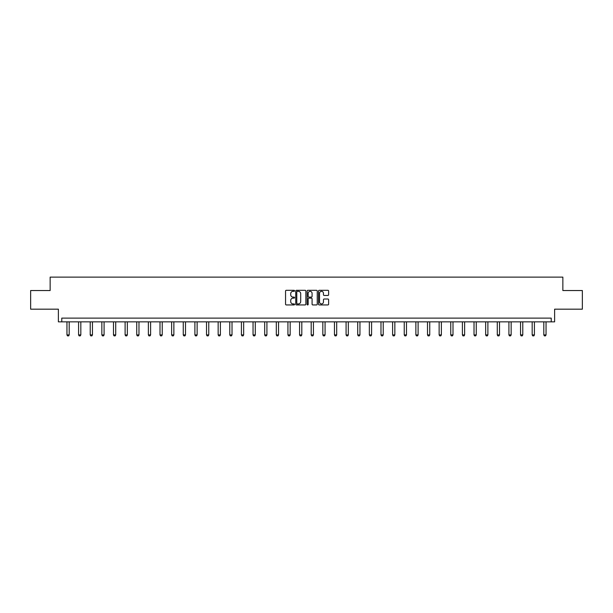 <?xml version="1.0" encoding="UTF-8"?>
<svg xmlns="http://www.w3.org/2000/svg" width="613" height="613" viewBox="0 0 613 613"><rect width="100%" height="100%" fill="white"/><g stroke="black" fill="none" stroke-linecap="round" stroke-linejoin="round"><path stroke-width="0.92" d="M294.569 290.815A0.513 0.513 0 0 0 294.056 290.301L286.286 290.301A0.736 0.736 0 0 0 285.551 291.037L285.551 304.209A0.736 0.736 0 0 0 286.286 304.937L294.056 304.937A0.513 0.513 0 0 0 294.569 304.423A0.513 0.513 0 0 0 294.056 303.918L293.052 303.918A2.345 2.345 0 0 1 290.715 301.573L290.715 300.477A2.345 2.345 0 0 1 293.052 298.133L294.056 298.133A0.513 0.513 0 0 0 294.569 297.619A0.513 0.513 0 0 0 294.056 297.106L293.052 297.106A2.345 2.345 0 0 1 290.715 294.769L290.715 293.665A2.345 2.345 0 0 1 293.052 291.328L294.056 291.328A0.513 0.513 0 0 0 294.569 290.815M30.65 290.539L30.65 309.174L58.381 309.174L58.381 321.848L554.619 321.848L554.619 309.174L582.35 309.174L582.35 290.539L562.857 290.539L562.857 277.122L50.143 277.122L50.143 290.539L30.65 290.539M327.886 295.458A0.736 0.736 0 0 0 328.622 294.73L328.622 291.037A0.736 0.736 0 0 0 327.886 290.301L319.25 290.301A0.736 0.736 0 0 0 318.522 291.037L318.522 304.209A0.736 0.736 0 0 0 319.25 304.937L327.886 304.937A0.736 0.736 0 0 0 328.622 304.209L328.622 299.742A0.736 0.736 0 0 0 327.886 299.014L324.193 299.014A0.736 0.736 0 0 0 323.457 299.742L323.457 301.956A1.954 1.954 0 0 1 321.503 303.918A1.954 1.954 0 0 1 319.542 301.956L319.542 293.282A1.954 1.954 0 0 1 321.503 291.328A1.954 1.954 0 0 1 323.457 293.282L323.457 294.73A0.736 0.736 0 0 0 324.193 295.458L327.886 295.458M551.225 321.848L551.225 318.124L61.775 318.124L61.775 321.848M305.856 291.037A0.736 0.736 0 0 0 305.128 290.301L296.493 290.301A0.736 0.736 0 0 0 295.757 291.037L295.757 304.209A0.736 0.736 0 0 0 296.493 304.937L305.128 304.937A0.736 0.736 0 0 0 305.856 304.209L305.856 291.037M307.872 290.301L316.507 290.301A0.736 0.736 0 0 1 317.243 291.037L317.243 304.209A0.736 0.736 0 0 1 316.507 304.937L312.814 304.937A0.736 0.736 0 0 1 312.078 304.209L312.078 298.868A0.736 0.736 0 0 0 311.35 298.133L308.898 298.133A0.736 0.736 0 0 0 308.163 298.868L308.163 304.423A0.513 0.513 0 0 1 307.649 304.937A0.513 0.513 0 0 1 307.144 304.423L307.144 291.037A0.736 0.736 0 0 1 307.872 290.301M297.297 291.328A0.513 0.513 0 0 0 296.784 291.842L296.784 303.404A0.513 0.513 0 0 0 297.297 303.918L298.362 303.918A2.345 2.345 0 0 0 300.699 301.573L300.699 293.665A2.345 2.345 0 0 0 298.362 291.328L297.297 291.328M312.078 293.32A1.954 1.954 0 0 0 310.124 291.367A1.954 1.954 0 0 0 308.163 293.32L308.163 296.378A0.736 0.736 0 0 0 308.898 297.106L311.35 297.106A0.736 0.736 0 0 0 312.078 296.378L312.078 293.32M66.955 321.848L66.955 334.913L69.192 334.913L69.192 321.848M69.192 334.913L68.633 335.878L67.514 335.878L66.955 334.913M78.587 321.848L78.587 334.913L80.824 334.913L80.824 321.848M80.824 334.913L80.265 335.878L79.146 335.878L78.587 334.913M90.218 321.848L90.218 334.913L92.456 334.913L92.456 321.848M92.456 334.913L91.896 335.878L90.778 335.878L90.218 334.913M101.85 321.848L101.85 334.913L104.087 334.913L104.087 321.848M104.087 334.913L103.528 335.878L102.409 335.878L101.85 334.913M113.482 321.848L113.482 334.913L115.719 334.913L115.719 321.848M115.719 334.913L115.16 335.878L114.041 335.878L113.482 334.913M125.113 321.848L125.113 334.913L127.343 334.913L127.343 321.848M127.343 334.913L126.784 335.878L125.673 335.878L125.113 334.913M136.737 321.848L136.737 334.913L138.975 334.913L138.975 321.848M138.975 334.913L138.415 335.878L137.297 335.878L136.737 334.913M148.369 321.848L148.369 334.913L150.606 334.913L150.606 321.848M150.606 334.913L150.047 335.878L148.928 335.878L148.369 334.913M160.001 321.848L160.001 334.913L162.238 334.913L162.238 321.848M162.238 334.913L161.679 335.878L160.56 335.878L160.001 334.913M171.632 321.848L171.632 334.913L173.87 334.913L173.87 321.848M173.87 334.913L173.31 335.878L172.192 335.878L171.632 334.913M183.264 321.848L183.264 334.913L185.501 334.913L185.501 321.848M185.501 334.913L184.942 335.878L183.823 335.878L183.264 334.913M194.896 321.848L194.896 334.913L197.125 334.913L197.125 321.848M197.125 334.913L196.574 335.878L195.455 335.878L194.896 334.913M206.52 321.848L206.52 334.913L208.757 334.913L208.757 321.848M208.757 334.913L208.198 335.878L207.079 335.878L206.52 334.913M218.151 321.848L218.151 334.913L220.389 334.913L220.389 321.848M220.389 334.913L219.829 335.878L218.711 335.878L218.151 334.913M229.783 321.848L229.783 334.913L232.02 334.913L232.02 321.848M232.02 334.913L231.461 335.878L230.342 335.878L229.783 334.913M241.415 321.848L241.415 334.913L243.652 334.913L243.652 321.848M243.652 334.913L243.093 335.878L241.974 335.878L241.415 334.913M253.046 321.848L253.046 334.913L255.284 334.913L255.284 321.848M255.284 334.913L254.724 335.878L253.606 335.878L253.046 334.913M264.678 321.848L264.678 334.913L266.916 334.913L266.916 321.848M266.916 334.913L266.356 335.878L265.237 335.878L264.678 334.913M276.302 321.848L276.302 334.913L278.54 334.913L278.54 321.848M278.54 334.913L277.98 335.878L276.861 335.878L276.302 334.913M287.934 321.848L287.934 334.913L290.171 334.913L290.171 321.848M290.171 334.913L289.612 335.878L288.493 335.878L287.934 334.913M299.565 321.848L299.565 334.913L301.803 334.913L301.803 321.848M301.803 334.913L301.244 335.878L300.125 335.878L299.565 334.913M311.197 321.848L311.197 334.913L313.435 334.913L313.435 321.848M313.435 334.913L312.875 335.878L311.756 335.878L311.197 334.913M322.829 321.848L322.829 334.913L325.066 334.913L325.066 321.848M325.066 334.913L324.507 335.878L323.388 335.878L322.829 334.913M334.46 321.848L334.46 334.913L336.698 334.913L336.698 321.848M336.698 334.913L336.139 335.878L335.02 335.878L334.46 334.913M346.084 321.848L346.084 334.913L348.322 334.913L348.322 321.848M348.322 334.913L347.763 335.878L346.644 335.878L346.084 334.913M357.716 321.848L357.716 334.913L359.954 334.913L359.954 321.848M359.954 334.913L359.394 335.878L358.276 335.878L357.716 334.913M369.348 321.848L369.348 334.913L371.585 334.913L371.585 321.848M371.585 334.913L371.026 335.878L369.907 335.878L369.348 334.913M380.979 321.848L380.979 334.913L383.217 334.913L383.217 321.848M383.217 334.913L382.658 335.878L381.539 335.878L380.979 334.913M392.611 321.848L392.611 334.913L394.849 334.913L394.849 321.848M394.849 334.913L394.289 335.878L393.171 335.878L392.611 334.913M404.243 321.848L404.243 334.913L406.48 334.913L406.48 321.848M406.48 334.913L405.921 335.878L404.802 335.878L404.243 334.913M415.875 321.848L415.875 334.913L418.104 334.913L418.104 321.848M418.104 334.913L417.545 335.878L416.426 335.878L415.875 334.913M427.499 321.848L427.499 334.913L429.736 334.913L429.736 321.848M429.736 334.913L429.177 335.878L428.058 335.878L427.499 334.913M439.13 321.848L439.13 334.913L441.368 334.913L441.368 321.848M441.368 334.913L440.808 335.878L439.69 335.878L439.13 334.913M450.762 321.848L450.762 334.913L452.999 334.913L452.999 321.848M452.999 334.913L452.44 335.878L451.321 335.878L450.762 334.913M462.394 321.848L462.394 334.913L464.631 334.913L464.631 321.848M464.631 334.913L464.072 335.878L462.953 335.878L462.394 334.913M474.025 321.848L474.025 334.913L476.263 334.913L476.263 321.848M476.263 334.913L475.703 335.878L474.585 335.878L474.025 334.913M485.657 321.848L485.657 334.913L487.887 334.913L487.887 321.848M487.887 334.913L487.327 335.878L486.216 335.878L485.657 334.913M497.281 321.848L497.281 334.913L499.518 334.913L499.518 321.848M499.518 334.913L498.959 335.878L497.84 335.878L497.281 334.913M508.913 321.848L508.913 334.913L511.15 334.913L511.15 321.848M511.15 334.913L510.591 335.878L509.472 335.878L508.913 334.913M520.544 321.848L520.544 334.913L522.782 334.913L522.782 321.848M522.782 334.913L522.222 335.878L521.104 335.878L520.544 334.913M532.176 321.848L532.176 334.913L534.413 334.913L534.413 321.848M534.413 334.913L533.854 335.878L532.735 335.878L532.176 334.913M543.808 321.848L543.808 334.913L546.045 334.913L546.045 321.848M546.045 334.913L545.486 335.878L544.367 335.878L543.808 334.913"/></g></svg>
